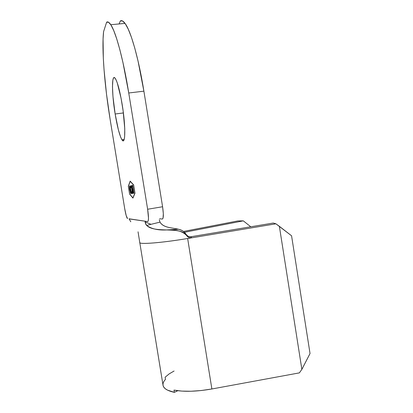 <?xml version="1.0" encoding="UTF-8"?>
<svg xmlns="http://www.w3.org/2000/svg" width="413" height="413" viewBox="0 0 413 413"><rect width="100%" height="100%" fill="white"/><g stroke="black" fill="none" stroke-linecap="round" stroke-linejoin="round"><path stroke-width="0.62" d="M122.16 104.401C125.877 126.693 125.485 145.923 121.949 139.759C119.62 135.676 117.354 127.09 115.15 113.998L123.394 112.945L115.15 113.998L118.397 129.888L120.699 137.23L121.768 139.475L122.733 140.611L123.554 140.575L124.194 139.336L124.623 136.899L124.762 128.753L123.126 110.896L121.045 98.108L117.323 83.065L116.136 80.019L115.062 78.176L114.138 77.582L113.394 78.222L112.863 80.039L112.475 86.771L112.971 96.616L115.15 113.998C111.68 93.452 111.52 72.409 115.366 78.599C117.628 82.466 119.894 91.067 122.16 104.401M130.198 181.348L133.626 185.086L134.927 193.057L132.893 197.889L129.589 193.878L128.371 186.397L130.198 181.348L133.657 185.081L134.958 193.052L132.893 197.889L129.589 193.878L128.371 186.397L130.198 181.348M132.072 193.697L132.041 189.985L131.396 186.846L130.751 185.597L130.575 187.316L130.73 187.755L130.792 186.49L131.091 186.557L131.876 189.546L132.088 192.649L131.83 192.85L131.37 191.689L131.365 192.164L132.072 193.697C132.382 193.47 132.351 192.097 131.974 189.582L130.751 185.597L130.575 187.316L130.73 187.755L131.06 186.516L131.876 189.546C132.181 191.596 132.201 192.716 131.948 192.907L131.37 191.689L131.365 192.164L132.072 193.697M132.681 185.323L132.083 185.473L132.217 186.273L132.718 186.155L133.208 189.18L132.707 189.283L132.836 190.088L133.342 189.99L133.735 192.412L133.229 192.494L133.358 193.294L133.962 193.201L132.681 185.323L132.083 185.473L132.217 186.273L132.718 186.155L133.208 189.18L132.707 189.283L132.836 190.088L133.342 189.99L133.735 192.412L133.229 192.494L133.358 193.294L133.962 193.201L132.681 185.323L132.083 185.473L132.687 185.344M132.929 192.546L131.788 185.545L132.733 193.392L133.291 193.305L131.695 185.566L132.733 193.392L133.291 193.305L132.929 192.546M130.807 189.737L129.878 186.113L129.63 185.881L129.481 186.217L130.379 192.794L131.035 193.78L131.019 191.286L129.63 185.881C129.352 186.191 129.398 187.559 129.765 189.985L130.942 193.867C131.226 193.573 131.179 192.195 130.807 189.737L130.807 189.743M139.795 242.679L162.939 384.709C163.156 388.174 166.96 390.724 174.363 392.35L173.997 390.104L181.777 391.096L191.028 391.245L201.26 390.528L211.874 388.974L299.379 372.877L211.874 388.974L187.652 238.492C161.173 242.947 138.293 244.656 139.754 242.416L138.04 231.812M174.085 371.019L169.227 373.848L165.123 377.229L165.463 379.315L163.904 381.354L163.068 383.341L162.996 385.252L163.708 387.043L165.215 388.685L167.508 390.135L174.363 392.35L173.997 390.104C184.105 391.989 196.727 391.612 211.874 388.974L187.652 238.492L275.92 223.81L273.282 223.041L190.992 236.721L191.632 237.831L275.92 223.81L279.374 226.319L301.867 369.361L299.379 372.877L301.867 369.361L279.374 226.319L291.568 235.782L310.034 353.523L291.568 235.782L275.92 223.81L273.282 223.041L190.987 236.721L191.632 237.831L189.965 237.821L188.4 237.263L187.12 236.231L185.943 234.243L188.044 236.282L190.987 236.721L188.044 236.282L185.943 234.243C184.312 231.569 181.797 229.902 178.406 229.241C171.932 227.604 163.378 227.966 160.012 222.127C165.231 230.831 181.55 225.772 185.943 234.243L186.599 235.518C180.791 225.839 154.803 233.794 146.636 225.4C151.266 228.869 157.988 230.382 166.811 229.948C176.165 229.427 182.763 231.285 186.599 235.518L188.746 237.444L191.627 237.831L187.652 238.492C161.7 242.854 139.021 244.61 139.744 242.524M184.492 232.271L243.298 220.852L250.784 226.778L243.298 220.852L237.867 220.934L183.527 231.445L237.867 220.934L243.298 220.852L184.492 232.271M310.034 353.523L301.867 369.361L310.034 353.523M129.207 218.911L147.673 221.585L145.366 221.239L145.139 221.554L145.619 223.923L146.636 225.4L160.012 222.127L159.294 219.788L160.012 222.127L146.636 225.4L145.159 222.519L145.366 221.239L129.068 218.792L130.771 221.791M145.108 221.962L150.977 224.295M162.33 219.055L159.614 218.761L162.33 219.055L163.042 218.203L163.326 213.702L162.588 206.743L147.632 209.246L148.489 218.116L148.277 220.749L147.673 221.585C148.763 221.027 148.747 216.913 147.632 209.246L128.753 92.992L147.632 209.246L162.588 206.743L143.889 91.165L162.588 206.743C163.672 214.368 163.584 218.472 162.33 219.055M110.798 24.718C109.171 22.261 107.778 21.419 106.621 22.199L103.58 31.682C101.598 49.255 104.654 86.1 110.08 119.089L124.705 208.632L110.08 119.089L106.492 93.978L104.04 69.596L103.322 58.336L103.069 39.075L103.58 31.682L106.621 22.199L108.634 22.302L111.03 25.085L113.756 30.624L116.724 38.863L119.832 49.617L122.955 62.554L128.753 92.992L143.889 91.165L138.014 60.923L134.762 48.073L131.473 37.402L128.283 29.235L125.299 23.758L122.625 21.011L120.322 20.939L119.145 23.939L120.322 20.939C121.665 20.149 123.239 20.965 125.041 23.391C130.73 30.763 138.598 58.109 143.889 91.165L128.753 92.992C123.399 59.74 115.924 32.183 110.798 24.718L125.041 23.391M127.534 218.56L126.187 215.56L124.705 208.632C125.547 213.567 126.388 216.784 127.225 218.286L127.534 218.56M130.162 181.126L128.314 186.232L129.589 194.053L132.929 198.111L134.984 193.232L133.626 184.895L130.162 181.126L133.626 184.895L134.984 193.232L132.929 198.111L129.589 194.053L128.314 186.232L130.162 181.126M177.817 390.719L174.363 392.35L177.817 390.719M133.962 193.201L133.358 193.294L133.229 192.494L133.833 192.396L133.451 192.458L133.58 193.263L133.962 193.201M133.058 190.042L132.707 189.283L133.306 189.175L132.929 189.247L133.058 190.042M132.434 186.222L132.31 185.437L132.434 186.222M133.291 193.305L132.733 193.392L132.604 192.597L133.058 192.525L132.955 193.356L133.291 193.305M130.766 186.568L130.885 185.644M131.035 193.774L130.663 192.979L131.035 193.774M129.852 189.97L129.981 186.624L130.72 189.758L130.813 193.093L129.852 189.97L129.636 186.929L129.852 186.691L130.214 187.497L131.029 193.057L130.482 192.603L129.852 189.97M121.949 139.759L124.158 139.449M166.811 229.948L178.406 229.241"/></g></svg>
